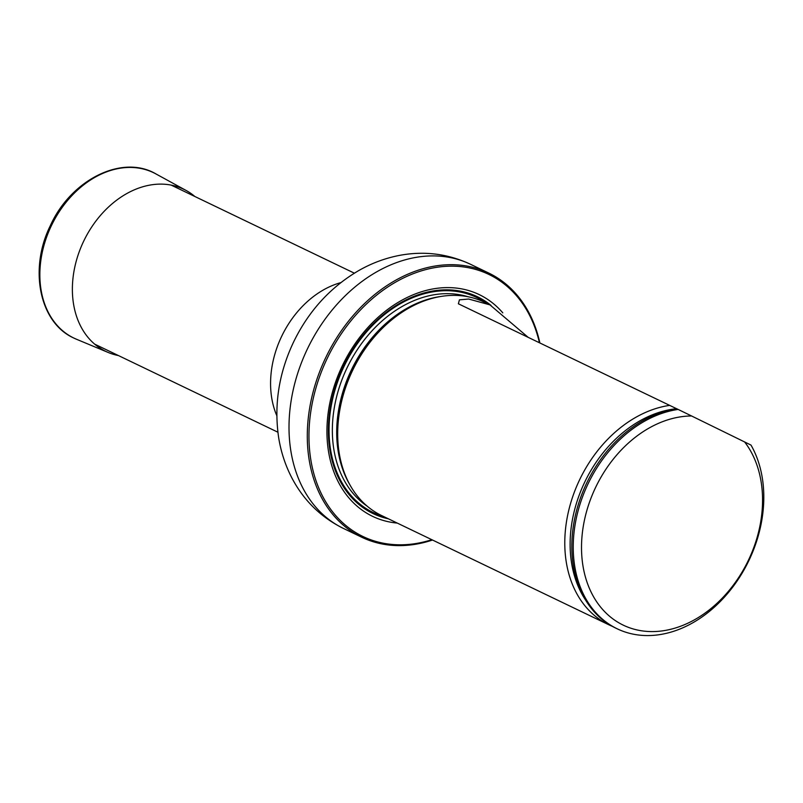 <?xml version="1.0" encoding="UTF-8"?>
<svg xmlns="http://www.w3.org/2000/svg" width="803" height="803" viewBox="0 0 803 803"><rect width="100%" height="100%" fill="white"/><g stroke="black" fill="none" stroke-linecap="round" stroke-linejoin="round"><path stroke-width="1.2" d="M539.425 342.751A145.373 109.389 115.7 0 0 445.053 266.385A145.373 109.389 115.7 0 0 327.694 357.405A145.373 109.389 115.7 0 0 324.643 499.968A145.373 109.389 115.7 0 0 431.843 539.696M502.798 312.869A123.02 92.566 115.7 0 0 342.801 364.803A123.02 92.566 115.7 0 0 397.274 523.084M432.516 540.028A146.558 110.272 -64.3 0 1 361.751 537.237A146.558 110.272 -64.3 0 1 326.189 356.683A146.558 110.272 -64.3 0 1 488.746 273.06A146.558 110.272 -64.3 0 1 539.887 342.971M528.173 337.34L489.94 304.869L484.279 302.149A118.412 89.093 115.7 0 0 433.63 297.983A118.412 89.093 115.7 0 0 346.786 478.628A118.412 89.093 115.7 0 0 381.676 515.586L608.774 624.754A118.412 89.093 115.7 0 0 612.338 626.34M744.592 441.911A112.49 84.636 -64.3 0 1 703.468 614.185A112.49 84.636 -64.3 0 1 581.723 554.612A112.49 84.636 -64.3 0 1 691.574 415.974L750.996 445.083A118.412 89.093 -64.3 0 1 734.394 584.855A118.412 89.093 -64.3 0 1 617.216 628.809A118.412 89.093 -64.3 0 1 578.521 509.253A118.412 89.093 -64.3 0 1 678.133 409.43L676.728 408.747A118.412 89.093 -64.3 0 0 577.116 508.58A118.412 89.093 -64.3 0 0 615.811 628.137L617.216 628.809M691.574 415.974L678.133 409.43M676.688 408.757L458.372 303.785L459.436 299.84L468.651 299.037L489.94 304.869M669.702 405.374A118.412 89.093 115.7 0 0 570.08 505.197A118.412 89.093 115.7 0 0 608.774 624.754M118.432 355.558A89.956 67.683 -64.3 0 1 108.264 352.497A89.956 67.683 -64.3 0 1 105.474 351.242A89.956 67.683 -64.3 0 1 84.666 239.174A89.956 67.683 -64.3 0 1 186.145 190.482A89.956 67.683 -64.3 0 1 194.888 196.514M276.824 415.703A88.23 66.388 -64.3 0 1 281.943 335.744A88.23 66.388 -64.3 0 1 340.783 282.646M307.91 347.89A146.558 110.272 -64.3 0 1 470.468 264.267C447.964 253.768 424.416 250.787 399.814 255.334C385.299 258.094 371.508 263.233 358.449 270.741C330.384 287.303 308.884 310.811 293.948 341.265C279.042 372.301 273.913 404.19 278.551 436.932C280.849 451.818 285.456 465.8 292.362 478.859C304.176 500.911 321.21 517.443 343.463 528.454A146.558 110.272 -64.3 0 1 307.91 347.89M491.034 305.411A120.32 90.538 115.7 0 0 343.885 365.335A120.32 90.538 115.7 0 0 372.642 513.368A120.32 90.538 115.7 0 0 388.401 518.818M433.63 297.983L432.044 298.385A117.178 88.169 115.7 0 0 346.113 477.143L346.786 478.628M440.877 296.468A116.957 87.999 115.7 0 0 351.503 369.701A116.957 87.999 115.7 0 0 350.138 485.233M467.958 296.729A116.957 87.999 115.7 0 0 347.167 367.613A116.957 87.999 115.7 0 0 367.252 506.221M383.764 516.59A119.326 89.785 115.7 0 1 372.953 512.404A119.326 89.785 115.7 0 1 347.659 359.312A119.326 89.785 115.7 0 1 486.367 303.143A119.326 89.775 115.7 0 0 347.649 359.322A119.326 89.775 115.7 0 0 372.953 512.404A119.326 89.775 115.7 0 0 383.754 516.58M676.588 408.707A116.305 87.507 115.7 0 0 584.464 482.663A116.305 87.507 115.7 0 0 585.778 600.383M108.264 352.497L76.476 339.247A91.783 69.058 -64.3 0 1 73.635 337.963A91.783 69.058 -64.3 0 1 52.396 223.615A91.783 69.058 -64.3 0 1 155.943 173.93L186.145 190.482M354.354 273.171L171.109 185.081M277.898 432.215L94.654 344.126M488.746 273.06L470.468 264.267M361.751 537.237L343.463 528.454M76.476 339.247L73.555 337.922C39.357 322.425 28.808 268.945 50.318 225.683C70.895 179.762 122.176 154.005 155.943 173.93"/></g></svg>
